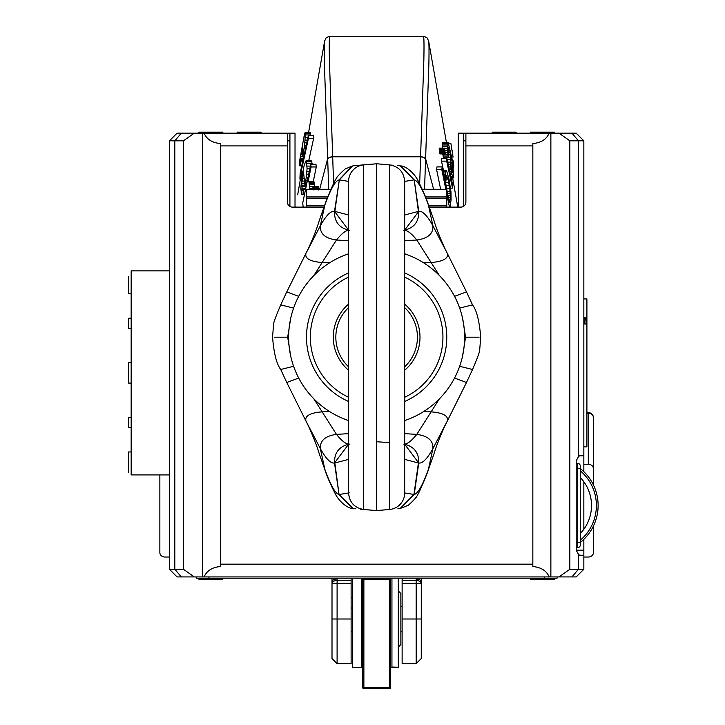 <?xml version="1.0" encoding="UTF-8"?>
<svg xmlns="http://www.w3.org/2000/svg" width="725" height="725" viewBox="0 0 725 725"><rect width="100%" height="100%" fill="white"/><g stroke="black" fill="none" stroke-linecap="round" stroke-linejoin="round"><path stroke-width="1.09" d="M324.882 40.464C324.256 40.265 324.093 48.031 324.392 63.773L328.715 189.27M301.627 166.097L299.67 165.608L299.788 160.007L304.482 134.152L305.243 132.213L310.418 132.213L310.726 135.602M303.231 207.694L302.733 203.027L310.762 164.212L315.946 164.212L316.281 166.968L311.088 166.968L308.098 181.531L313.744 181.486L314.795 186.669M316.281 166.968L313.282 181.531M304.464 194.663L301.564 194.182L300.821 188.582L301.627 178.123L304.21 165.155L306.013 160.787L311.56 160.932L312.158 164.212M301.41 179.918L300.25 179.918L299.933 178.984L300.141 173.284L308.324 135.602L313.499 135.602L313.635 138.357L308.714 160.787M312.421 189.415L313.155 186.669L318.338 186.669L318.438 189.941M329.957 36.25L329.929 36.25C329.259 36.032 329.096 43.935 329.404 59.948L333.582 183.561M419.684 183.561L423.853 59.948C424.17 43.935 423.998 36.032 423.355 36.25L329.902 36.25A5.102 5.102 -101.3 0 0 328.905 36.35L325.996 38.035L324.601 41.198L308.642 132.213M424.551 189.27L428.874 63.773C429.173 48.031 429.01 40.265 428.384 40.464M423.327 36.25L424.188 36.322A5.102 5.102 -80.6 0 1 424.252 36.332M440.637 189.27L436.631 169.668L436.967 166.895L442.159 166.895L445.159 181.522L445.277 172.976L445.857 170.647L446.673 171.028L449.002 178.984L450.959 191.717L451.077 200L449.917 207.867M442.413 148.616L442.712 142.58L448.15 142.508L452.735 161.675L453.062 162.346L453.007 160.497L453.388 161.892L453.75 166.877L452.763 164.557L453.08 167.131L453.678 167.122M444.923 158.385L444.896 157.234M448.358 147.157L448.73 157.234L443.546 157.234L442.694 153.936M445.295 153.936L439.993 153.917L439.359 151.362L439.35 148.108L444.534 148.108L445.295 153.936L444.534 148.108M443.519 170.529L441.489 161.149L441.733 158.385L446.917 158.385L452.79 185.382L452.518 188.147L446.673 161.149L446.917 158.385M351.127 619.005L351.127 583.344L337.098 583.344L337.098 619.005L351.127 619.005L351.127 663.638L337.098 663.638L332.005 658.536L332.005 619.005L332.005 658.536M351.127 578.197L351.127 583.344M351.127 580.535L337.098 580.535A5.102 2.809 0 0 0 332.005 583.344L332.005 581.812L332.005 583.344L337.098 583.344L337.098 578.197M402.13 619.005L416.159 619.005L416.159 663.638L402.13 663.638L402.13 578.197M421.288 578.197L421.261 658.536L421.261 619.005L416.159 619.005L416.159 580.535L402.13 580.535M416.159 578.197L416.159 580.535A5.102 2.809 180 0 1 421.261 583.344L402.13 583.344M400.862 606.254L402.13 606.254M400.862 631.756L402.13 631.756M398.306 590.947L400.862 593.503L400.862 644.507L398.306 647.053M362.609 578.197L362.609 687.418L362.609 667.671L352.404 667.254L352.404 578.197M391.935 667.054L398.306 667.254L398.306 578.197M391.935 578.197L391.935 667.181L390.657 667.671L390.657 687.472L390.657 578.197L390.657 667.671M159.853 474.911L159.853 552.622A5.102 4.413 180 0 0 164.956 557.036L169.414 557.036M588.31 412.588L588.31 413.268A5.102 4.413 0 0 1 593.412 417.682A5.102 5.102 0 0 0 588.31 412.588L586.906 412.588M593.412 484.934L593.412 468.694A5.102 4.413 180 0 0 588.31 464.272L583.842 464.272M593.412 468.694L593.412 417.682M465.894 140.813L463.338 140.813L463.338 206.444M429.263 207.123L460.792 207.123A5.102 5.102 0 0 0 465.894 202.021L465.894 133.164L463.338 133.164L463.338 140.813M458.245 207.123L458.245 133.164L463.338 133.164M530.419 133.164L530.419 132.14L554.389 132.14L554.389 133.164M492.157 133.164L492.157 132.14L516.137 132.14L516.137 133.164M465.894 133.164L576.194 133.164L583.842 140.813L583.842 471.087L583.226 471.087M550.873 133.164L550.873 576.919L559.002 576.919L569.823 569.27L569.823 140.813L559.002 133.164M550.873 576.919L549.169 576.919C546.505 570.738 541.067 567.276 532.839 566.542L532.839 145.915L465.894 145.915M549.169 133.164C546.505 139.354 541.067 142.816 532.839 143.55L532.839 145.915M549.169 576.919L177.072 576.919L169.414 569.27L169.414 140.813L183.443 140.813L183.443 569.27L194.264 576.919M220.427 145.915L220.427 143.55C212.198 142.816 206.752 139.354 204.097 133.164L287.372 133.164L287.372 145.915L220.427 145.915L220.427 566.542C212.198 567.276 206.752 570.738 204.097 576.919M220.427 564.168L532.839 564.168M583.842 539.355L583.842 569.27L576.194 576.919L559.002 576.919M204.097 133.164L202.393 133.164L202.393 576.919M202.393 133.164L194.264 133.164L183.443 140.813M169.414 140.813L177.072 133.164L194.264 133.164M183.443 569.27L174.825 569.27L174.825 140.813L181.313 133.164M181.313 576.919L174.825 569.27L169.414 569.27M289.918 206.444L289.918 140.813L287.372 140.813M330.899 189.27L306.494 189.27L306.494 196.919L327.772 196.919M327.292 198.197L306.494 198.197L306.494 196.919M306.494 198.197L306.494 207.123M422.367 189.27L446.763 189.27L446.763 207.123M287.372 145.915L287.372 202.021A5.102 5.102 0 0 0 292.474 207.123L323.993 207.123M295.021 207.123L295.021 133.164L289.918 133.164L289.918 140.813M289.918 133.164L287.372 133.164M198.877 133.164L198.877 132.14L222.847 132.14L222.847 133.164M237.129 133.164L237.129 132.14L261.1 132.14L261.1 133.164M446.763 205.846L428.792 205.846M324.465 205.846L306.494 205.846M425.484 196.919L446.763 196.919M479.071 337.188L464.616 337.188M274.195 337.188L288.641 337.188M400.553 165.916L400.952 165.989C403.435 165.672 411.791 169.849 417.382 179.383C422.874 190.186 426.508 198.55 428.285 204.486L432.916 225.783L447.325 253.415C448.567 258.435 443.283 261.462 431.475 262.504L423.599 262.785M400.553 508.461L414.211 494.486C417.935 493.689 422.748 485.097 428.638 468.694L434.012 453.787L428.285 469.9L432.916 448.603L447.325 420.971C448.567 415.951 443.283 412.915 431.475 411.882L423.599 411.592M428.285 469.9C428.285 471.141 418.669 494.323 417.373 495.021C417.31 496.407 414.265 499.842 408.257 505.316L400.064 508.551L413.93 494.495L418.416 462.976L404.686 459.396L404.686 492.973L404.686 181.413C403.816 171.952 398.777 166.442 389.552 164.901L376.628 163.768L363.705 164.901A16.575 16.575 -0 0 0 348.58 181.413L348.58 492.973C349.441 502.434 354.489 507.935 363.705 509.485L376.628 510.618L389.552 509.485A16.575 16.575 180 0 0 404.686 492.973L414.211 494.486L418.76 463.003C422.494 463.674 427.215 458.88 432.916 448.603C433.387 440.664 428.013 435.924 416.803 434.375L404.686 433.65M352.703 508.461L339.046 494.486L334.506 463.003C334.279 452.554 339.264 446.256 349.468 444.117C346.287 444.425 341.955 441.181 336.463 434.375L348.58 433.65M352.703 165.916L339.327 179.891L348.58 181.413L348.58 492.973L339.327 494.495L353.193 508.551L352.314 508.388C349.831 508.705 341.466 504.537 335.883 495.003C330.392 484.2 326.748 475.827 324.972 469.9L320.341 448.603L305.932 420.971C304.69 415.951 309.974 412.915 321.791 411.882L329.667 411.592M376.628 243.283L376.628 244.171M376.628 245.086L376.628 245.811M324.972 204.486C324.972 203.245 334.587 180.054 335.892 179.365C335.956 177.978 338.992 174.544 345.009 169.07L352.314 165.989L339.046 179.9C335.322 180.688 330.518 189.288 324.619 205.692L319.254 220.599L324.972 204.486L320.341 225.783C319.87 233.713 325.244 238.462 336.463 240.002L348.58 240.736M348.58 214.981L334.85 211.401L339.327 179.891L334.506 211.383C330.772 210.703 326.051 215.506 320.341 225.783L305.932 253.415C304.69 258.435 309.974 261.462 321.791 262.504L329.667 262.785M428.285 204.486L434.003 220.59L428.638 205.692C422.748 189.288 417.935 180.688 414.211 179.9L418.416 211.401L404.686 214.981L404.686 181.413L413.93 179.891L400.064 165.835L400.952 165.989L414.211 179.9L418.76 211.383C418.987 221.832 413.993 228.13 403.798 230.269C406.97 229.961 411.311 233.205 416.803 240.002L404.686 240.736M376.628 240.655L376.628 241.996M376.502 163.778L376.628 510.618L362.418 509.322M404.686 253.795A87.988 87.988 0 0 1 404.686 420.582M348.58 420.582A87.988 87.988 0 0 1 348.58 253.795M404.686 401.469A70.135 70.135 0 0 0 404.686 272.908M404.686 397.273A66.31 66.31 0 0 0 404.686 277.113M348.58 277.113A66.31 66.31 0 0 0 348.58 397.273M404.686 304.138A43.355 43.355 0 0 1 404.686 370.248M348.58 370.248A43.355 43.355 0 0 1 348.58 304.138M348.58 272.908A70.135 70.135 0 0 0 348.58 401.469M404.686 366.823A40.808 40.808 0 0 0 404.686 307.563M348.58 307.563A40.808 40.808 0 0 0 348.58 366.823M583.842 557.036L588.31 557.036A5.102 4.413 180 0 0 593.412 552.622L593.412 526.087M583.842 529.268L583.842 481.753M583.842 471.676L583.842 471.087M557.063 576.919L557.063 578.197L196.194 578.197L196.194 576.919L196.194 578.197M554.389 578.197L554.389 579.221L530.419 579.221L530.419 578.197M222.847 578.197L222.847 579.221L198.877 579.221L198.877 578.197L198.877 579.221M388.618 578.197L388.618 579.221L364.648 579.221L364.648 578.197M571.952 576.919L578.432 569.27L569.823 569.27M583.842 569.27L578.432 569.27L578.432 554.371L576.194 550.148L576.194 460.882L578.432 456.659L579.619 455.78L583.842 455.78M569.823 140.813L578.432 140.813L578.432 456.659M583.842 140.813L578.432 140.813L571.952 133.164M580.272 465.985A2.547 2.547 0 0 0 577.725 463.429A2.547 2.547 0 0 1 580.272 465.985L580.272 545.046A2.547 2.547 0 0 1 577.725 547.592L576.194 547.592M580.272 468.531A47.225 47.225 0 0 1 580.272 542.49A47.225 47.225 0 0 0 580.272 468.531L577.725 468.531L577.725 463.429L576.194 463.429M580.272 533.564A40.618 40.618 0 0 0 580.272 477.458M583.842 555.241L579.619 555.241L578.432 554.371M583.842 317.305L584.939 317.305L584.939 323.984M584.939 317.305A10.204 10.204 0 0 1 586.181 323.984M585.002 317.423L586.906 317.423L586.906 446.854L583.842 446.854M583.842 298.936L586.906 298.936L586.906 317.423M586.906 323.984L583.842 323.984M169.414 270.878L131.162 270.878L131.162 474.911L169.414 474.911M128.615 454.947L128.615 472.356L128.615 451.956L131.162 451.956M131.162 383.099L128.615 383.099L128.615 362.69L131.162 362.69M131.162 293.833L128.615 293.833L128.615 276.424M351.127 631.756L352.404 631.756M337.098 579.003A5.102 2.809 -0 0 0 332.005 581.812L331.996 578.197M332.005 583.344L332.005 619.005L337.098 619.005L337.098 663.638M450.923 143.686L453.08 157.071L450.932 143.686L448.675 143.686M453.089 157.071L451.702 157.071M452.926 156.12L451.077 144.647L452.926 156.12M452.083 150.383L452.781 154.887L452.083 150.383M451.974 149.939L451.53 147.601L451.82 149.939M443.954 175.658L445.068 175.658M444.253 177.108L445.041 177.108M443.673 174.281L445.15 174.281M443.41 172.976L445.277 172.976M443.084 171.408L445.549 171.408M442.93 170.647L445.857 170.647M442.903 170.529L446.228 170.529M436.631 169.668L441.815 169.668L442.159 166.895M449.446 207.123L446.763 193.919M445.821 189.27L441.815 169.668M444.588 178.749L445.041 178.749M446.763 189.334L449.455 202.465L450.388 197.662L449.817 188.5L447.996 179.075L446.482 175.459L445.667 183.062L446.754 189.27M446.129 175.921L446.926 175.921M445.893 177.027L447.397 177.027M445.73 179.075L447.996 179.075M445.667 182.356L448.757 182.356M445.975 185.491L449.355 185.491M446.591 188.5L449.817 188.5M447.216 191.527L450.18 191.527M447.669 193.729L450.361 193.729M448.077 195.714L450.433 195.714M448.476 197.662L450.388 197.662M448.875 199.629L450.207 199.629M449.183 201.142L449.953 201.142M444.833 148.616L447.588 148.616L448.15 142.508M445.25 150.583L447.669 150.583L447.588 148.616M442.386 146.749L447.561 146.749M442.413 144.973L447.588 144.973M442.522 143.323L447.706 143.323M442.712 142.58L447.896 142.58M452.581 161.004L453.043 161.004M452.463 160.497L453.007 160.497M451.186 178.024L453.261 178.006L453.46 177.407L453.08 167.131L453.551 167.094M451.077 177.498L452.681 177.498L450.905 169.351L450.071 152.395L448.802 147.157M452.998 178.024L452.681 177.498M450.823 176.329L452.282 176.329M450.379 174.29L451.784 174.29M449.826 171.762L451.285 171.762M449.301 169.351L450.905 169.351M448.775 166.913L450.615 166.913M448.258 164.566L450.397 164.566M447.724 162.101L450.234 162.101M447.144 159.409L450.125 159.409M448.721 157.135L450.071 157.135M448.521 154.797L450.053 154.797M448.358 152.395L450.071 152.395M448.267 150.292L449.609 150.292M448.267 148.244L449.128 148.244M442.875 156.011L448.05 156.011L447.669 150.583M448.73 157.234L448.05 156.011M442.739 154.552L447.923 154.552M445.44 152.757L447.787 152.757M450.642 160.307L451.195 166.995L452.545 172.822L452.318 162.672L450.551 154.597L450.642 160.307M450.778 162.672L452.318 162.672M450.868 163.805L452.445 163.805M450.995 165.246L452.581 165.246M451.213 167.067L452.735 167.067M451.485 168.843L452.844 168.843M451.784 170.33L452.889 170.33M452.083 171.589L452.871 171.589M452.327 172.405L452.799 172.405M439.205 149.83L444.389 149.83M439.268 150.573L444.452 150.573M439.187 149.196L444.371 149.196M439.205 148.616L444.389 148.616M439.268 148.235L444.452 148.235M439.993 153.917L445.177 153.917M439.867 153.709L445.05 153.709M439.731 153.31L444.923 153.31M439.586 152.676L444.769 152.676M439.459 152.042L444.642 152.042M439.359 151.362L444.543 151.362M441.489 161.149L446.673 161.149M450.569 188.147L452.518 188.147M310.617 132.358L305.442 132.358L304.609 145.643L302.615 156.047L302.823 143.423L300.54 156.636L300.349 161.358L300.621 161.729L301.147 160.968L300.05 166.097M310.726 133.192L305.551 133.192M310.753 134.932L305.578 134.932M307.898 137.514L305.479 137.514M307.337 140.106L305.279 140.106M306.738 142.807L304.989 142.807M306.122 145.643L304.609 145.643M305.442 148.725L304.11 148.725M304.663 152.286L303.431 152.286M304.391 153.519L303.168 153.519M304.119 154.769L302.896 154.769M303.838 156.047L302.615 156.047M302.688 146.631L302.18 146.631M302.615 149.613L301.627 149.613M302.588 152.522L301.138 152.522M302.597 154.806L300.784 154.806M303.702 156.636L300.54 156.636M303.358 158.204L300.386 158.204M303.05 159.609L300.295 159.609M302.814 160.687L300.295 160.687M300.929 161.358L300.349 161.358M302.751 160.968L301.147 160.968M301.808 165.246L300.676 165.246M301.682 165.835L300.331 165.835M314.224 182.401L309.04 182.401L309.638 189.27M314.007 181.848L308.823 181.848L309.04 182.401M314.423 183.217L309.24 183.217M314.605 184.313L309.421 184.313M314.786 186.407L309.602 186.407M312.538 188.554L309.657 188.554M310.762 164.212L311.088 166.968M313.744 181.486L308.823 181.848M302.633 190.258L303.286 189.542L303.068 193.82L302.234 194.663M305.524 189.542L303.286 189.542M304.636 193.82L303.068 193.82M304.518 194.409L302.624 194.409M311.56 160.932L306.376 160.932L307.083 168.68L306.276 177.299L304.89 184.621L303.512 171.997L301.745 183.371L302.307 190.258M311.868 161.766L306.684 161.766M312.122 163.506L306.938 163.506M310.373 166.088L307.092 166.088M309.838 168.68L307.083 168.68M309.276 171.381L306.938 171.381M308.696 174.208L306.675 174.208M308.053 177.299L306.276 177.299M307.318 180.86L305.66 180.86M307.065 182.093L305.415 182.093M306.802 183.343L305.162 183.343M306.539 184.621L304.89 184.621M303.811 175.205L302.869 175.205M304.128 178.187L302.37 178.187M304.464 181.096L301.972 181.096M304.736 183.371L301.745 183.371M306.412 185.21L301.627 185.21M306.095 186.778L301.618 186.778M305.805 188.183L301.709 188.183M305.578 189.261L301.872 189.261M303.005 189.932L302.071 189.932M313.635 138.357L308.451 138.357L300.875 172.922L300.25 179.918M308.324 135.602L308.451 138.357M302.715 171.87L301.093 171.87M302.506 172.922L300.875 172.922M302.343 173.737L300.739 173.737M302.234 174.363L300.657 174.363M302.135 174.952L300.621 174.952M302.026 175.622L300.603 175.622M301.908 176.365L300.63 176.365M301.89 176.474L300.639 176.474M301.872 176.601L300.648 176.601M301.845 176.746L300.667 176.746M301.817 176.909L300.676 176.909M301.79 177.072L300.703 177.072M301.772 177.226L300.721 177.226M318.438 186.814L313.254 186.814L313.263 189.941M318.52 187.213L313.336 187.213M318.556 187.766L313.372 187.766M318.556 188.391L313.372 188.391M318.52 189.134L313.336 189.134M131.162 318.202L128.706 318.202L128.706 328.407L131.162 328.407M131.162 417.392L128.706 417.392L128.706 427.587L131.162 427.587M332.449 156.944A5.102 3.145 178.2 0 0 327.428 159.636L319.671 189.27M300.286 179.918L297.667 194.826M425.838 159.473A5.102 3.136 1.8 0 0 420.817 156.79L332.449 156.79A5.102 3.136 178.2 0 0 327.428 159.473M446.428 142.508L428.665 41.198L427.306 38.081L424.352 36.35A5.102 5.102 -78.7 0 0 423.355 36.25L329.902 36.25A5.102 5.102 -99.4 0 0 329.068 36.322L329.068 36.322A5.102 5.102 -99.4 0 0 328.978 36.341M410.142 36.25L423.337 36.25A5.102 5.102 -80.6 0 1 424.188 36.322L424.352 36.35M457.765 207.123L452.645 178.024M433.586 189.27L425.829 159.636A5.102 3.145 1.8 0 0 420.808 156.944M421.261 581.812A5.102 2.809 180 0 0 416.159 579.003M389.379 688.75L363.877 688.687L389.379 688.75L390.657 687.472M390.657 686.983A1.278 0.843 0 0 1 389.379 687.826L389.379 688.687A1.278 1.278 -0 0 0 390.657 687.418M389.379 578.197L389.379 687.826L363.877 687.826L363.877 688.687A1.278 1.278 180 0 1 362.609 687.418M363.877 578.197L363.877 687.826A1.278 0.843 180 0 1 362.609 686.983M361.331 667.181L361.331 578.197M586.906 413.268L588.31 413.268L588.31 464.272M446.763 198.197L425.974 198.197M447.325 253.415L466.492 291.885L454.557 296.335M472.537 304.89L459.659 308.08M462.568 318.311L465.577 337.188L462.568 356.075M472.537 369.487L459.659 366.297M466.492 291.885L472.546 304.89C476.669 310.291 479.397 321.057 480.711 337.188L479.705 349.867C479.877 351.344 477.494 357.887 472.546 369.487L466.492 382.492L454.557 378.051M447.325 420.971L444.661 426.363C439.567 437.701 436.015 446.845 434.003 453.787M404.686 444.28L418.76 463.003C418.987 452.554 413.993 446.256 403.798 444.117C406.97 444.425 411.311 441.181 416.803 434.375L439.368 398.877M348.58 459.396L334.85 462.976L339.046 494.486C335.322 493.689 330.518 485.097 324.619 468.694L319.254 453.787C317.251 446.845 313.698 437.701 308.605 426.363L286.765 382.492L298.709 378.051M348.58 444.28L334.506 463.003C330.772 463.674 326.051 458.88 320.341 448.603C319.87 440.664 325.244 435.924 336.463 434.375L313.889 398.877M286.765 382.492L280.72 369.487L293.598 366.297M290.698 356.075L287.68 337.188L290.698 318.311M280.72 369.487C276.587 364.095 273.869 353.329 272.555 337.188L273.561 324.519C273.379 323.033 275.772 316.49 280.72 304.89L293.598 308.08M280.72 304.89L286.765 291.885L298.709 296.335M305.932 253.415L308.605 248.023C313.698 236.685 317.251 227.541 319.254 220.59M348.58 230.106L334.506 211.383C334.279 221.832 339.264 228.13 349.468 230.269C346.287 229.961 341.955 233.205 336.463 240.002L313.889 275.5M404.686 230.106L418.76 211.383C422.494 210.703 427.215 215.506 432.916 225.783C433.387 233.713 428.013 238.462 416.803 240.002L439.368 275.5M376.755 163.778L363.705 164.901L363.705 509.485L364.34 509.557L363.171 509.43M362.844 165.001L353.193 165.835M364.34 509.557L376.628 510.618L389.552 509.485L389.552 164.901L376.628 163.768L355.413 165.572M389.697 164.91L376.628 163.768M376.755 510.599L363.705 509.485C354.416 507.872 349.368 502.371 348.58 492.973L349.251 492.873M390.413 509.385L376.502 510.599M544.312 578.197L544.312 576.919M208.945 578.197L208.945 576.919M576.194 468.531L577.725 468.531L577.725 547.592A2.547 2.547 0 0 0 580.272 545.046M580.272 542.49L576.194 542.49M580.272 540.243A45.485 45.485 0 0 0 580.272 470.779M583.842 550.148L576.194 550.148M328.905 36.35L343.124 36.25M455.599 194.826L457.792 207.123M416.159 663.638L421.261 658.536M398.306 667.254L390.648 667.725M363.877 688.75L362.609 687.472M362.609 667.725L352.404 667.254M466.492 382.492L447.388 420.844M324.972 469.9L319.254 453.787M286.765 291.885L305.868 253.542M434.003 220.59C436.015 227.541 439.567 236.685 444.661 248.023L447.388 253.542M363.569 164.91L362.418 165.064M364.34 164.829L363.171 164.956M363.705 164.901L365.373 164.756M389.552 164.901L387.884 164.756L389.552 164.901M392.896 165.246L390.838 165.064M400.064 165.835L397.844 165.572M388.926 164.829L390.086 164.956M388.455 442.531L376.628 441.752M363.569 509.467L360.37 509.131M353.193 508.551L355.413 508.814M389.552 509.485L387.884 509.63M389.697 509.467L390.838 509.322M400.064 508.551L397.844 508.814M388.926 509.557L390.095 509.43M404.686 459.396L404.686 468.368M351.127 597.808L352.404 597.808M351.127 608.012L352.404 608.012"/></g></svg>
